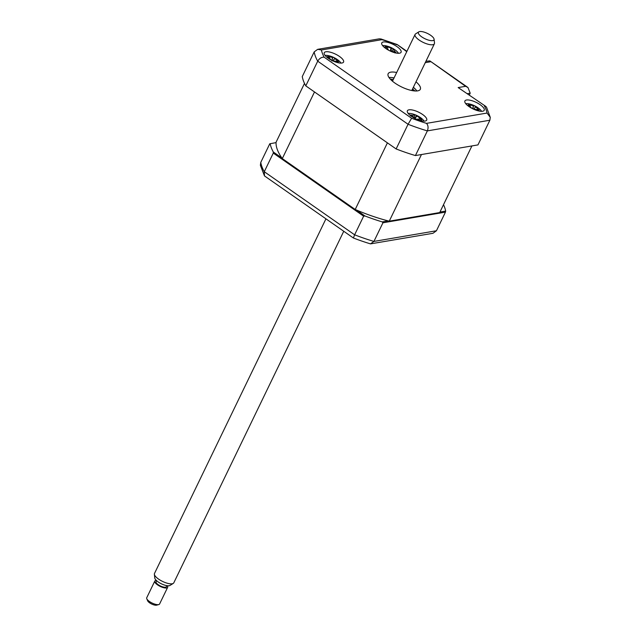 <?xml version="1.0" encoding="UTF-8"?>
<svg xmlns="http://www.w3.org/2000/svg" width="637" height="637" viewBox="0 0 637 637"><rect width="100%" height="100%" fill="white"/><g stroke="black" fill="none" stroke-linecap="round" stroke-linejoin="round"><path stroke-width="0.96" d="M439.952 212.049L445.661 211.078L445.446 212.137L436.441 230.761L432.969 233.301L370.503 243.867L373.927 241.423L436.441 230.761M445.446 212.137L382.933 222.799L373.927 241.423A96.505 32.646 25.8 0 1 354.626 234.806L363.631 216.182L273.289 153.095L264.283 171.719L264.482 175.916L353.408 238.007A93.822 31.739 25.8 0 0 370.503 243.867M276.068 142.624L269.769 143.787L260.772 162.411L260.374 165.294L264.482 175.916M270.144 143.636A96.505 32.646 25.8 0 0 273.289 151.964L273.289 153.095M356.394 209.995L364.961 215.975L363.631 216.182M281.849 157.944L273.289 151.964M364.961 215.975A96.505 32.646 25.8 0 0 382.232 221.891L382.933 222.799M388.156 220.888L382.232 221.891M445.661 211.078A96.505 32.646 25.8 0 0 443.511 204.692M353.408 238.007L354.626 234.806L264.283 171.719A96.505 32.646 25.8 0 1 260.772 162.411M325.865 51.78A10.725 3.631 25.8 0 0 324.257 52.728A10.725 3.631 25.8 0 0 330.253 59.552A10.725 3.631 25.8 0 0 341.958 63.007A10.725 3.631 25.8 0 0 343.566 62.06A10.725 3.631 25.8 0 0 337.578 55.236A10.725 3.631 25.8 0 0 325.865 51.78M408.994 109.819A10.725 3.631 25.8 0 0 407.385 110.766A10.725 3.631 25.8 0 0 413.381 117.59A10.725 3.631 25.8 0 0 425.086 121.054A10.725 3.631 25.8 0 0 426.694 120.098A10.725 3.631 25.8 0 0 420.699 113.275A10.725 3.631 25.8 0 0 408.994 109.819M466.515 100.009A10.725 3.631 25.8 0 0 464.906 100.957A10.725 3.631 25.8 0 0 470.894 107.788A10.725 3.631 25.8 0 0 482.607 111.244A10.725 3.631 25.8 0 0 484.216 110.289A10.725 3.631 25.8 0 0 478.22 103.465A10.725 3.631 25.8 0 0 466.515 100.009M383.386 41.97A10.725 3.631 25.8 0 0 381.778 42.918A10.725 3.631 25.8 0 0 387.774 49.75A10.725 3.631 25.8 0 0 399.479 53.205A10.725 3.631 25.8 0 0 401.087 52.25A10.725 3.631 25.8 0 0 395.091 45.426A10.725 3.631 25.8 0 0 383.386 41.97M396.684 72.491A17.876 6.044 25.8 0 0 390.831 72.148A17.876 6.044 25.8 0 0 388.148 73.733A17.876 6.044 25.8 0 0 398.133 85.111A17.876 6.044 25.8 0 0 417.641 90.868A17.876 6.044 25.8 0 0 420.324 89.291A17.876 6.044 25.8 0 0 415.993 81.823M416.845 90.972A17.876 6.044 25.8 0 0 413.357 87.269M394.048 77.937A17.876 6.044 25.8 0 0 388.992 77.499M485.752 106.371L458.17 87.572L485.752 106.371L486.541 107.239L490.267 117.343L489.877 120.226L477.949 144.91L415.428 155.563A96.505 32.646 -154.2 0 1 396.134 148.947L305.784 85.868A96.505 32.646 -154.2 0 1 302.272 76.559L314.2 51.876L317.672 49.344L379.485 38.801L381.945 39.653L321.414 49.973L317.672 49.344M415.428 155.563L427.363 130.888C428.502 127.854 428.223 125.346 426.527 123.363L487.058 113.044A91.147 30.839 25.8 0 0 484.343 105.846M396.134 148.947L408.062 124.271L411.613 118.251A91.147 30.839 25.8 0 0 426.527 123.363M305.784 85.868L317.72 61.184C319.376 58.405 321.518 57.067 324.129 57.171L411.613 118.251M490.267 117.343L487.058 113.044M469.358 94.921L470.202 93.185L467.518 93.639M406.748 51.669L397.193 44.534L380.671 38.873M458.17 87.572L465.591 86.306L467.948 87.492L470.202 93.185M465.591 86.306L429.848 60.889L425.922 61.279M414.95 90.972A21.443 7.254 25.8 0 0 412.529 88.997M393.22 79.665A21.443 7.254 25.8 0 0 390.163 78.988M392.233 77.634A30.385 10.28 -154.2 0 1 393.937 78.176M413.246 87.508A30.385 10.28 -154.2 0 1 414.727 88.503M389.255 221.158L439.705 212.559L471.913 145.937L421.463 154.536L389.255 221.158A89.713 30.353 25.8 0 1 355.207 209.485L387.407 142.863L314.503 91.959L282.302 158.581L355.207 209.485M304.502 83.399L276.1 142.155A89.713 30.353 25.8 0 0 282.302 158.581M340.914 63.087A9.651 3.265 25.8 0 0 338.08 60.101A25.018 25.018 0 0 0 329.21 55.809A9.651 3.265 25.8 0 0 325.101 55.443M331.917 60.953L332.689 57.123L334.982 58.238A24.421 2.086 131.1 0 1 334.943 58.54L336.941 60.523A24.421 24.365 33.1 0 1 338.542 61.773L337.936 61.797L338.143 62.537A24.421 19.811 -153.4 0 0 336.503 61.359L333.684 60.993A24.421 2.086 131.1 0 1 333.541 61.216M338.542 61.773L337.936 61.797M331.129 60.045L329.178 57.792A24.421 19.811 -153.4 0 0 327.243 57.234L327.641 56.462A24.421 24.365 33.1 0 1 329.616 56.956L332.442 57.322A24.421 2.468 -79.1 0 1 332.689 57.123M332.737 60.849L334.982 58.238M413.962 90.884A15.368 5.2 25.8 0 0 412.434 89.18M393.133 79.848A15.368 5.2 25.8 0 0 390.847 79.705M398.436 53.285A9.651 3.265 25.8 0 0 395.593 50.291A25.018 25.018 0 0 0 386.723 45.999A9.651 3.265 25.8 0 0 382.614 45.633M390.792 50.602L391.667 47.974L393.785 49.256A24.421 3.591 136.3 0 0 393.292 49.32L391.89 50.777M393.292 49.32L394.486 51.143A24.421 23.569 103.8 0 1 395.927 52.505L395.067 52.338L394.948 52.959M394.653 52.68A24.421 19.014 -130.2 0 0 393.427 51.637L390.178 50.777A24.421 3.591 136.3 0 0 389.963 50.904M387.575 49.63A24.421 8.146 -74.8 0 1 387.869 49.375L386.667 47.56A24.421 19.014 -130.2 0 0 384.899 46.891L385.879 46.429A24.421 23.569 103.8 0 1 387.734 47.066L390.975 47.926A24.421 8.146 -74.8 0 1 391.667 47.974M385.926 47.257L385.879 46.429M387.806 49.766L388.108 48.993L387.973 49.861M387.272 47.863L387.734 47.066M477.177 109.691L477.607 108.831A24.421 24.333 62.9 0 1 479.191 110.105L478.546 110.097L478.698 110.822A24.421 19.787 -149.4 0 0 477.065 109.62L474.159 109.166A24.421 1.139 131.8 0 1 474.008 109.365M471.627 108.194L469.803 105.949A24.421 19.787 -149.4 0 0 467.884 105.368L468.665 105.105L468.378 104.643A24.421 24.333 62.9 0 1 470.345 105.161L473.251 105.615A24.421 3.416 -78.4 0 1 473.57 105.447L475.847 106.602A24.421 1.139 131.8 0 1 475.735 106.873L477.607 108.831M468.665 105.105L468.378 104.643M472.829 108.816L473.57 105.447M473.57 109.166L475.847 106.602M481.564 111.324A9.651 3.265 25.8 0 0 478.721 108.33A25.018 25.018 0 0 0 469.851 104.046A9.651 3.265 25.8 0 0 465.743 103.672M424.043 121.134A9.651 3.265 25.8 0 0 421.2 118.14A25.018 25.018 0 0 0 412.33 113.848A9.651 3.265 25.8 0 0 408.221 113.482M415.38 118.657A24.421 3.734 -84.8 0 0 415.348 118.41L412.641 116.404A24.421 18.975 -178.8 0 0 411.08 116.101M410.658 116.03L411.064 115.544L410.395 114.979A24.421 23.529 -52.6 0 1 412.346 115.257L414.504 115.05A24.421 3.734 -84.8 0 0 414.233 114.62L416.55 115.472A24.421 8.289 126.3 0 1 417.028 115.99L419.735 117.996A24.421 23.529 -52.6 0 1 421.383 119.055L420.707 119.525M414.233 117.049L414.504 115.05M421.383 119.055L421.646 120.106A24.421 18.975 -178.8 0 0 420.022 119.143L417.872 119.342A24.421 8.289 126.3 0 1 417.864 119.74M415.061 117.773L416.55 115.472M417.418 119.565L418.023 118.904L417.609 119.637M419.281 34.756A8.663 2.93 25.8 0 0 428.343 40.067A8.663 2.93 25.8 0 0 434.084 39.223A8.663 2.93 25.8 0 0 433.112 37.416A8.663 2.93 25.8 0 0 425.667 32.662A8.663 2.93 25.8 0 0 418.835 31.85A8.663 2.93 25.8 0 0 419.281 34.756M434.084 39.223L434.506 42.998A10.725 3.631 -154.2 0 1 434.386 43.778A10.725 3.631 -154.2 0 1 426.4 43.722A10.725 3.631 -154.2 0 1 416.168 37.464A10.725 3.631 -154.2 0 1 415.077 34.446A10.725 3.631 -154.2 0 1 415.619 33.872L418.835 31.85M325.945 218.825L154.488 573.491A10.725 3.631 25.8 0 0 154.377 574.271A10.725 3.631 25.8 0 0 155.579 576.509A10.725 3.631 25.8 0 0 164.8 582.401A10.725 3.631 25.8 0 0 173.264 583.404A10.725 3.631 25.8 0 0 173.797 582.823L343.749 231.263M173.264 583.404L170.047 585.419A8.663 2.93 -154.2 0 1 163.207 584.607A8.663 2.93 -154.2 0 1 155.77 579.853A8.663 2.93 -154.2 0 1 154.791 578.046L154.377 574.271M166.87 585.658L166.368 586.701A5.717 1.935 -154.2 0 1 162.109 586.677A5.717 1.935 -154.2 0 1 156.654 583.333A5.717 1.935 -154.2 0 1 156.073 581.724L156.575 580.681M154.783 581.103L146.733 597.761A7.15 2.421 25.8 0 0 146.781 598.748A7.15 2.421 25.8 0 0 147.458 599.775A7.15 2.421 25.8 0 0 153.087 603.486A7.15 2.421 25.8 0 0 158.796 604.561A7.15 2.421 25.8 0 0 159.6 603.98L167.658 587.33A7.15 2.421 -154.2 0 1 162.331 587.29A7.15 2.421 -154.2 0 1 155.508 583.118A7.15 2.421 -154.2 0 1 154.783 581.103A7.15 2.421 -154.2 0 1 156.304 580.426M167.244 585.714A7.15 2.421 -154.2 0 1 167.658 587.33M158.796 604.561L156.654 605.15A5.359 1.815 -154.2 0 1 152.37 604.346A5.359 1.815 -154.2 0 1 148.15 601.559A5.359 1.815 -154.2 0 1 147.649 600.795L146.781 598.748M489.877 120.226L427.363 130.888A96.505 32.646 -154.2 0 1 408.062 124.271L317.72 61.184A96.505 32.646 -154.2 0 1 314.2 51.876M321.414 49.973A91.147 30.839 25.8 0 0 324.129 57.171M396.859 44.765A91.147 30.839 25.8 0 0 381.945 39.653M430.461 61.781L425.253 62.665M329.202 57.8L329.616 56.956M331.949 60.467L332.442 57.322M332.793 60.873L334.943 58.54M336.527 61.375L336.941 60.523M390.505 50.642L390.975 47.926M393.953 52.075L394.486 51.143M469.923 105.989L470.345 105.161M472.75 108.784L473.251 105.615M473.594 109.182L475.735 106.873M419.393 118.856L419.735 117.996M415.213 118.02L417.028 115.99M411.956 116.26L412.346 115.257M429.848 60.889L467.948 87.492M397.201 44.542L406.916 51.326M468.697 105.025L468.609 105.567M411.789 90.534L434.386 43.778M392.48 81.194L415.077 34.446"/></g></svg>
